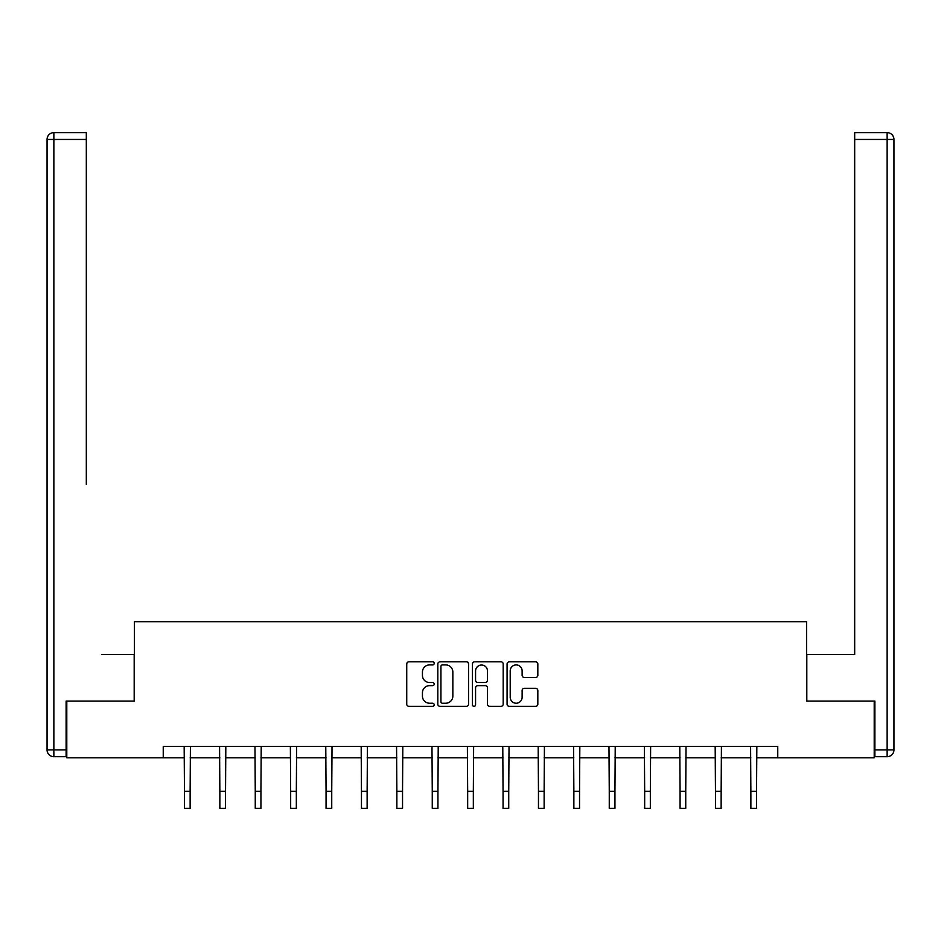 <?xml version="1.0" encoding="UTF-8"?>
<svg xmlns="http://www.w3.org/2000/svg" width="941" height="941" viewBox="0 0 941 941"><rect width="100%" height="100%" fill="white"/><g stroke="black" fill="none" stroke-linecap="round" stroke-linejoin="round"><path stroke-width="1.41" d="M434.189 663.358A1.564 1.564 0 0 0 432.637 661.805L408.97 661.805A2.223 2.223 0 0 0 406.735 664.028L406.735 704.127A2.223 2.223 0 0 0 408.97 706.35L432.637 706.35A1.564 1.564 0 0 0 434.189 704.785A1.564 1.564 0 0 0 432.637 703.233L429.567 703.233A7.128 7.128 0 0 1 422.438 696.105L422.438 692.764A7.128 7.128 0 0 1 429.567 685.636L432.637 685.636A1.564 1.564 0 0 0 434.189 684.072A1.564 1.564 0 0 0 432.637 682.519L429.567 682.519A7.128 7.128 0 0 1 422.438 675.391L422.438 672.05A7.128 7.128 0 0 1 429.567 664.922L432.637 664.922A1.564 1.564 0 0 0 434.189 663.358M535.594 677.508A2.223 2.223 0 0 0 537.829 675.273L537.829 664.028A2.223 2.223 0 0 0 535.594 661.805L509.316 661.805A2.223 2.223 0 0 0 507.081 664.028L507.081 704.127A2.223 2.223 0 0 0 509.316 706.35L535.594 706.35A2.223 2.223 0 0 0 537.829 704.127L537.829 690.529A2.223 2.223 0 0 0 535.594 688.306L524.349 688.306A2.223 2.223 0 0 0 522.126 690.529L522.126 697.269A5.964 5.964 0 0 1 516.162 703.233A5.964 5.964 0 0 1 510.21 697.269L510.21 670.874A5.964 5.964 0 0 1 516.162 664.922A5.964 5.964 0 0 1 522.126 670.874L522.126 675.273A2.223 2.223 0 0 0 524.349 677.508L535.594 677.508M86.313 132.634L53.86 132.634L86.313 132.634L71.787 132.634L86.313 132.634L86.313 139.444L53.86 139.444L53.86 749.883L66.117 749.883L66.117 701.092L134.422 701.092L134.422 621.672L806.578 621.672L806.578 701.092L874.213 701.092L874.213 757.823L777.76 757.823L777.76 746.484L163.24 746.484L163.24 757.823L184.46 757.823M66.787 701.092L66.787 757.823L163.24 757.823M468.547 664.028A2.223 2.223 0 0 0 466.324 661.805L440.035 661.805A2.223 2.223 0 0 0 437.812 664.028L437.812 704.127A2.223 2.223 0 0 0 440.035 706.35L466.324 706.35A2.223 2.223 0 0 0 468.547 704.127L468.547 664.028M474.676 661.805L500.965 661.805A2.223 2.223 0 0 1 503.188 664.028L503.188 704.127A2.223 2.223 0 0 1 500.965 706.35L489.708 706.35A2.223 2.223 0 0 1 487.485 704.127L487.485 687.859A2.223 2.223 0 0 0 485.262 685.636L477.793 685.636A2.223 2.223 0 0 0 475.57 687.859L475.57 704.785A1.564 1.564 0 0 1 474.005 706.35A1.564 1.564 0 0 1 472.453 704.785L472.453 664.028A2.223 2.223 0 0 1 474.676 661.805M190.129 757.823L219.853 757.823M225.534 757.823L255.258 757.823M260.928 757.823L290.663 757.823M296.333 757.823L326.056 757.823M331.738 757.823L361.462 757.823M367.131 757.823L396.867 757.823M402.536 757.823L432.26 757.823M437.941 757.823L467.665 757.823M473.335 757.823L503.059 757.823M508.74 757.823L538.464 757.823M544.133 757.823L573.869 757.823M579.538 757.823L609.262 757.823M614.943 757.823L644.667 757.823M650.337 757.823L680.072 757.823M685.742 757.823L715.466 757.823M721.147 757.823L750.871 757.823M756.54 757.823L777.76 757.823M442.493 664.922A1.564 1.564 0 0 0 440.929 666.475L440.929 701.668A1.564 1.564 0 0 0 442.493 703.233L445.716 703.233A7.128 7.128 0 0 0 452.844 696.105L452.844 672.05A7.128 7.128 0 0 0 445.716 664.922L442.493 664.922M487.485 670.992A5.964 5.964 0 0 0 481.521 665.028A5.964 5.964 0 0 0 475.57 670.992L475.57 680.284A2.223 2.223 0 0 0 477.793 682.519L485.262 682.519A2.223 2.223 0 0 0 487.485 680.284L487.485 670.992M184.165 746.484L184.46 791.346L190.129 791.346L190.411 746.484M184.46 791.346L184.46 808.366L190.129 808.366L190.129 791.346M134.187 701.092L134.187 654.571L101.969 654.571M86.313 139.444L86.313 484.38M47.05 749.883L53.86 749.883L53.86 756.693L66.117 756.693L53.86 756.693A6.81 6.81 0 0 1 47.05 749.883L47.05 139.444A6.81 6.81 0 0 1 53.86 132.634A6.81 6.81 0 0 0 47.05 139.444A6.81 6.81 0 0 1 53.86 132.634A6.81 6.81 0 0 0 47.05 139.444L53.86 139.444L53.86 132.634M66.117 749.883L66.117 756.693M839.031 654.571L854.687 654.571L854.687 132.634L887.14 132.634L869.213 132.634M806.813 701.092L806.813 654.571L854.687 654.571L854.687 484.38M874.883 749.883L887.14 749.883L887.14 756.693A6.81 6.81 0 0 0 893.95 749.883L893.95 139.444L893.95 749.883A6.81 6.81 0 0 1 887.14 756.693L874.883 756.693L874.883 701.092L874.213 701.092M887.14 132.634A6.81 6.81 0 0 1 893.95 139.444A6.81 6.81 0 0 0 887.14 132.634A6.81 6.81 0 0 1 893.95 139.444A6.81 6.81 0 0 0 887.14 132.634L887.14 139.444L854.687 139.444M219.571 746.484L219.853 791.346L225.534 791.346L225.816 746.484M219.853 791.346L219.853 808.366L225.534 808.366L225.534 791.346M254.976 746.484L255.258 791.346L260.928 791.346L261.222 746.484M255.258 791.346L255.258 808.366L260.928 808.366L260.928 791.346M290.369 746.484L290.663 791.346L296.333 791.346L296.615 746.484M290.663 791.346L290.663 808.366L296.333 808.366L296.333 791.346M325.774 746.484L326.056 791.346L331.738 791.346L332.02 746.484M326.056 791.346L326.056 808.366L331.738 808.366L331.738 791.346M361.168 746.484L361.462 791.346L367.131 791.346L367.425 746.484M361.462 791.346L361.462 808.366L367.131 808.366L367.131 791.346M396.573 746.484L396.867 791.346L402.536 791.346L402.819 746.484M396.867 791.346L396.867 808.366L402.536 808.366L402.536 791.346M431.978 746.484L432.26 791.346L437.941 791.346L438.224 746.484M432.26 791.346L432.26 808.366L437.941 808.366L437.941 791.346M467.371 746.484L467.665 791.346L473.335 791.346L473.629 746.484M467.665 791.346L467.665 808.366L473.335 808.366L473.335 791.346M502.776 746.484L503.059 791.346L508.74 791.346L509.022 746.484M503.059 791.346L503.059 808.366L508.74 808.366L508.74 791.346M538.181 746.484L538.464 791.346L544.133 791.346L544.427 746.484M538.464 791.346L538.464 808.366L544.133 808.366L544.133 791.346M573.575 746.484L573.869 791.346L579.538 791.346L579.832 746.484M573.869 791.346L573.869 808.366L579.538 808.366L579.538 791.346M608.98 746.484L609.262 791.346L614.943 791.346L615.226 746.484M609.262 791.346L609.262 808.366L614.943 808.366L614.943 791.346M644.385 746.484L644.667 791.346L650.337 791.346L650.631 746.484M644.667 791.346L644.667 808.366L650.337 808.366L650.337 791.346M679.778 746.484L680.072 791.346L685.742 791.346L686.024 746.484M680.072 791.346L680.072 808.366L685.742 808.366L685.742 791.346M715.184 746.484L715.466 791.346L721.147 791.346L721.429 746.484M715.466 791.346L715.466 808.366L721.147 808.366L721.147 791.346M750.589 746.484L750.871 791.346L756.54 791.346L756.835 746.484M750.871 791.346L750.871 808.366L756.54 808.366L756.54 791.346M893.95 749.883L887.14 749.883L887.14 139.444L893.95 139.444"/></g></svg>
